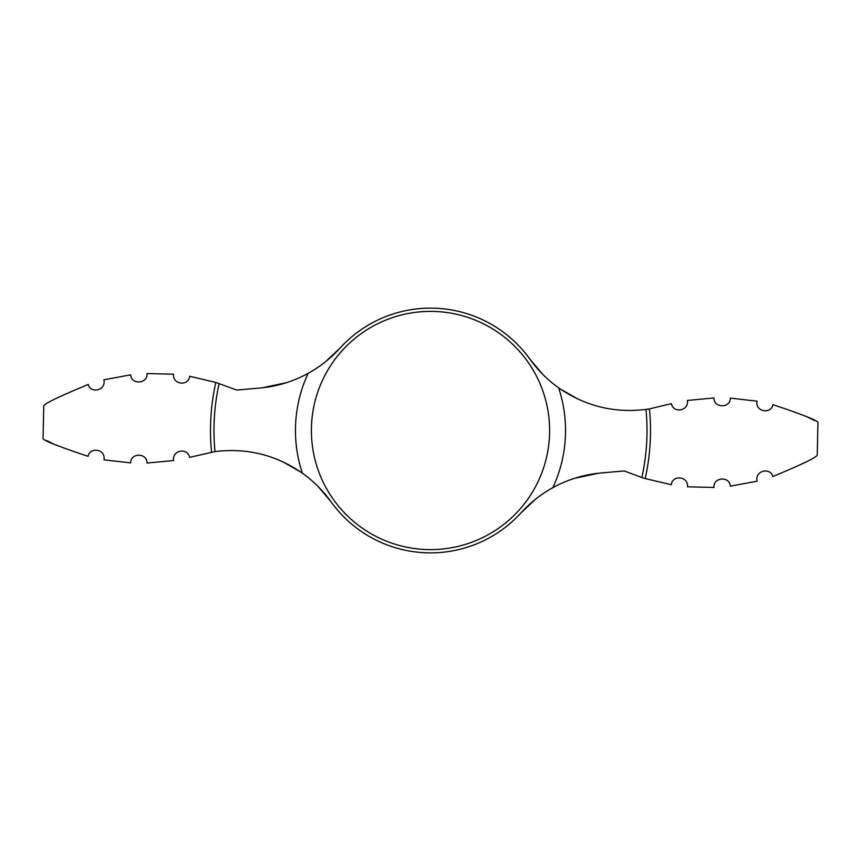 <?xml version="1.0" encoding="UTF-8"?>
<svg xmlns="http://www.w3.org/2000/svg" width="861" height="861" viewBox="0 0 861 861"><rect width="100%" height="100%" fill="white"/><g stroke="black" fill="none" stroke-linecap="round" stroke-linejoin="round"><path stroke-width="1.29" d="M318.183 486.583L330.958 501.683C323.026 490.619 313.501 481.105 302.372 473.173C275.907 454.866 246.784 447.677 215.013 451.594L189.624 457.342C187.709 447.279 171.813 450.055 173.631 460.538L146.983 463.046C147.36 452.703 130.474 452.574 130.668 462.884L103.998 459.839L130.668 462.884M302.372 473.173A135.037 135.037 0 0 1 308.152 373.34C292.955 381.638 276.844 386.535 259.818 388.031L236.732 390.055L215.81 382.435L189.732 376.289C188.398 386.589 172.318 384.598 173.545 374.201L146.973 373.545C148.06 383.834 131.216 385.136 130.711 374.826L103.858 379.809C106.463 390.571 90.502 393.94 88.22 384.447C60.259 396.038 45.439 403.131 43.76 405.725C45.267 403.217 60.087 396.125 88.22 384.447M542.817 374.417L530.042 359.317A122.38 122.38 0 0 0 339.826 348.307L325.436 361.814M330.958 501.683A122.38 122.38 0 0 0 521.174 512.693L535.564 499.186M578.151 399.17L560.07 388.849M730.332 398.116L757.002 401.161L730.332 398.116C730.526 408.426 713.64 408.297 714.017 397.954L687.369 400.462C689.187 410.945 673.291 413.721 671.376 403.658L649.442 408.889A220.007 220.007 0 0 1 645.19 478.565L671.268 484.711C672.602 474.411 688.682 476.402 687.455 486.799L714.027 487.455C712.94 477.166 729.784 475.864 730.289 486.174L757.142 481.191C754.537 470.429 770.498 467.06 772.78 476.553C800.741 464.962 815.561 457.869 817.24 455.275C815.733 457.783 800.913 464.875 772.78 476.553M530.042 359.317C537.974 370.381 547.499 379.895 558.628 387.827C585.093 406.134 614.216 413.323 645.987 409.405L649.442 408.889M645.987 409.405A216.52 216.52 0 0 1 641.854 477.521L624.268 470.945L601.182 472.969C584.156 474.465 568.045 479.362 552.848 487.66C540.912 494.246 530.354 502.587 521.174 512.693M308.152 373.34C320.088 366.754 330.646 358.413 339.826 348.307M641.854 477.521L645.19 478.565M552.611 487.789L556.776 485.593M574.47 478.35L598.535 473.227M88.059 456.319C59.431 446.762 44.428 440.897 43.05 438.701C44.331 440.854 59.334 446.719 88.059 456.319C89.931 446.536 105.86 449.087 103.998 459.839M46.365 440.434L53.576 443.942M772.941 404.681C801.569 414.238 816.572 420.103 817.95 422.299C816.669 420.146 801.666 414.281 772.941 404.681C771.069 414.464 755.14 411.913 757.002 401.161M814.635 420.566L810.987 418.747M810.524 418.521L807.424 417.058M308.389 373.211L304.224 375.407M286.53 382.65L262.465 387.773M282.849 461.83L300.93 472.151M558.628 387.827A135.037 135.037 0 0 1 552.848 487.66M430.5 311.391A119.109 119.109 0 0 1 549.609 430.5A119.109 119.109 0 0 1 430.5 549.609A119.109 119.109 0 0 1 311.391 430.5A119.109 119.109 0 0 1 430.5 311.391M215.013 451.594A216.52 216.52 0 0 1 219.146 383.479M211.558 452.111A220.007 220.007 0 0 1 215.81 382.435M43.05 438.701L43.76 405.725M817.24 455.275L817.95 422.299"/></g></svg>
